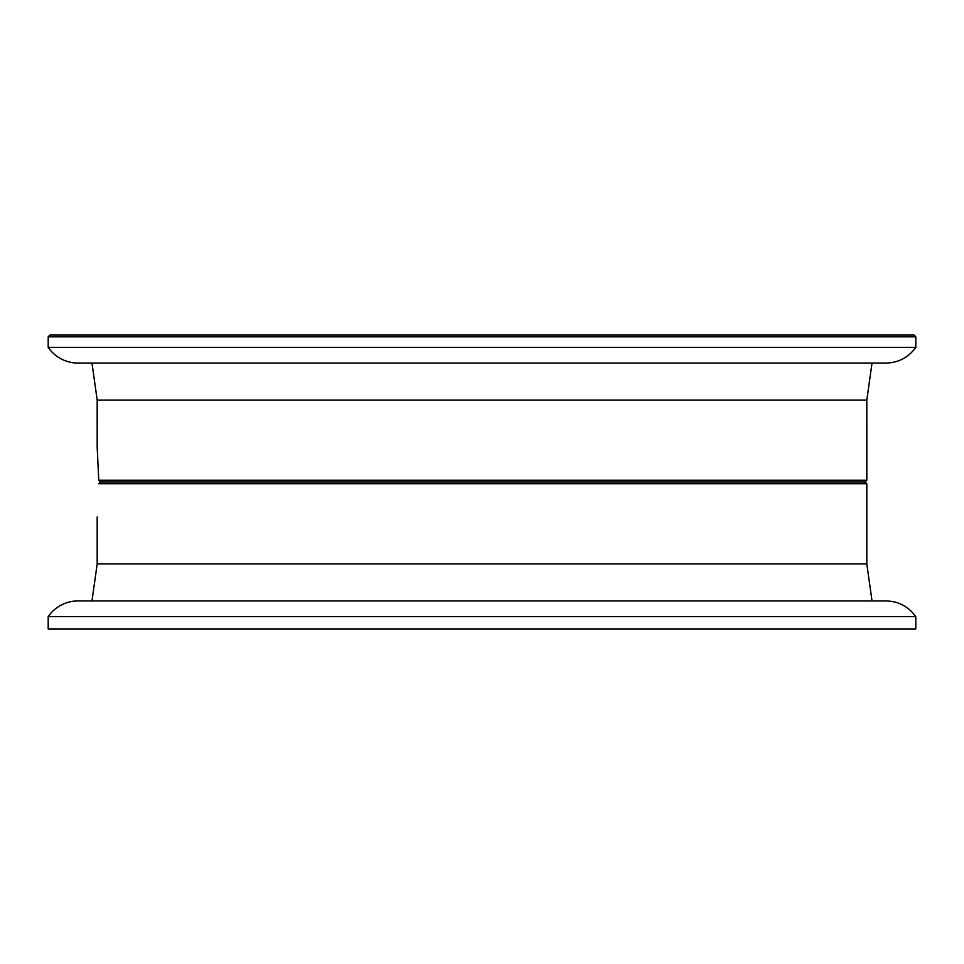 <?xml version="1.0" encoding="UTF-8"?>
<svg xmlns="http://www.w3.org/2000/svg" width="964" height="964" viewBox="0 0 964 964"><rect width="100%" height="100%" fill="white"/><g stroke="black" fill="none" stroke-linecap="round" stroke-linejoin="round"><path stroke-width="1.45" d="M886.061 363.054L77.939 363.054A35.981 35.981 0 0 1 48.2 347.341L915.8 347.341C908.486 357.475 898.569 362.717 886.061 363.054M48.2 336.822L49.947 335.062L914.053 335.062L915.8 336.822L48.2 336.822L48.2 347.341M91.978 363.054L97.183 400.072L866.817 400.072L872.022 363.054M97.183 400.072L97.171 447.019L98.762 480.241L99.858 481.337M866.817 400.072L866.829 480.241L98.762 480.241L99.437 480.916M866.829 480.241L865.07 482L100.533 482A70.336 4.471 135.1 0 1 98.762 483.747C97.003 526.742 97.003 526.742 98.762 483.747L866.817 483.747L866.817 563.928L97.183 563.928L91.978 600.946L77.939 600.946L886.061 600.946L91.978 600.946M886.061 600.946C898.569 601.283 908.486 606.525 915.8 616.659L48.2 616.659A35.981 35.981 0 0 1 77.939 600.946M915.8 616.659L915.8 628.938L48.2 628.938L48.2 616.659M915.8 336.822L915.8 347.341M97.183 516.981L97.183 563.928M865.07 482L866.817 483.747M866.817 563.928L872.022 600.946"/></g></svg>
